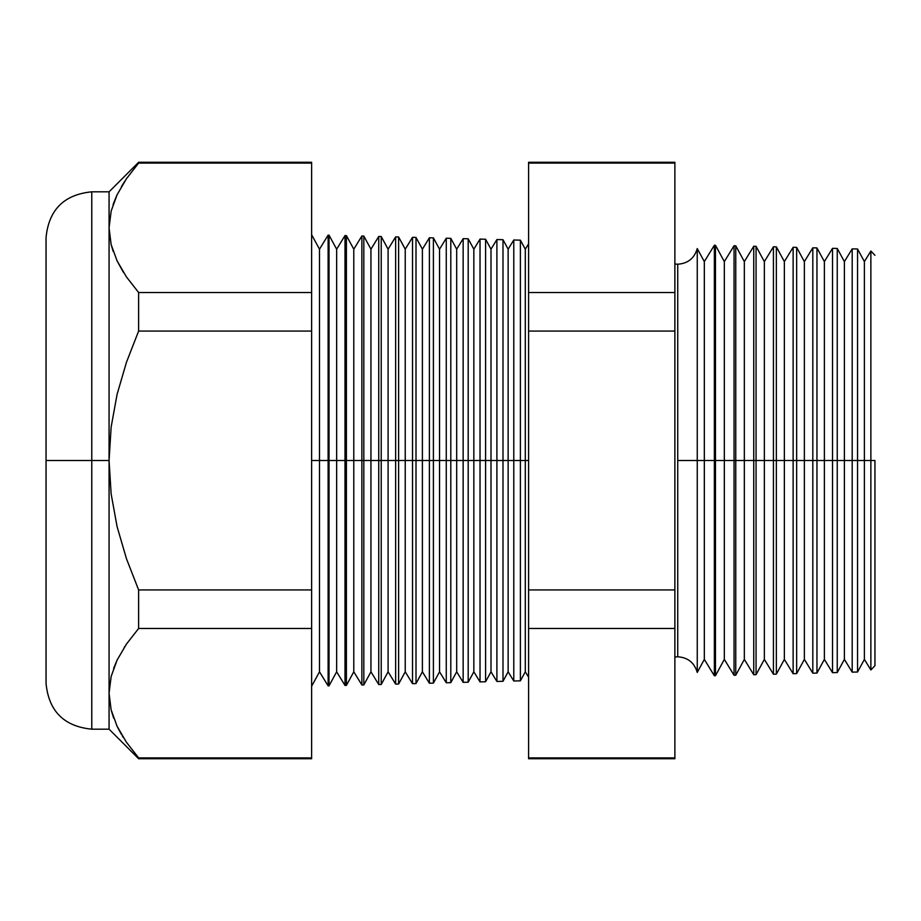 <?xml version="1.0" encoding="UTF-8"?>
<svg xmlns="http://www.w3.org/2000/svg" width="921" height="921" viewBox="0 0 921 921"><rect width="100%" height="100%" fill="white"/><g stroke="black" fill="none" stroke-linecap="round" stroke-linejoin="round"><path stroke-width="1.38" d="M674.874 264.016L677.729 264.212C687.86 263.533 694.365 258.317 697.255 248.578L697.255 460.5L697.255 248.578L697.255 460.5L677.729 460.5L677.729 264.212L677.729 656.788L677.729 460.5L697.255 460.5L697.255 672.422L697.255 460.5L714.362 460.5L714.362 245.239L714.362 460.5L734.049 460.5L734.049 245.757L734.049 460.5L753.746 460.5L753.746 246.275L753.746 460.5L773.433 460.5L773.433 246.793L773.433 460.5L793.131 460.5L793.131 247.3L793.131 460.5L812.817 460.5L812.817 247.818L812.817 460.5L832.515 460.5L832.515 248.336L832.515 460.5L852.201 460.5L852.201 248.854L852.201 460.5L870.875 460.5L870.875 251.03L870.875 460.5L874.95 460.5L874.95 665.676L874.95 460.5L870.875 460.5L870.875 669.97L870.875 460.5L864.393 460.5L864.393 261.61L864.393 460.5L857.543 460.5L857.543 248.992L857.543 460.5L852.201 460.5L852.201 672.146L852.201 460.5L844.384 460.5L844.384 261.61L844.384 460.5L837.247 460.5L837.247 248.463L837.247 460.5L832.515 460.5L832.515 672.664L832.515 460.5L824.376 460.5L824.376 261.61L824.376 460.5L816.95 460.5L816.95 247.933L816.95 460.5L812.817 460.5L812.817 673.182L812.817 460.5L804.367 460.5L804.367 261.61L804.367 460.5L796.653 460.5L796.653 247.392L796.653 460.5L793.131 460.5L793.131 673.7L793.131 460.5L784.358 460.5L784.358 261.61L784.358 460.5L776.357 460.5L776.357 246.863L776.357 460.5L773.433 460.5L773.433 674.207L773.433 460.5L764.349 460.5L764.349 261.61L764.349 460.5L756.06 460.5L756.06 246.333L756.06 460.5L753.746 460.5L753.746 674.725L753.746 460.5L744.341 460.5L744.341 261.61L744.341 460.5L735.764 460.5L735.764 245.803L735.764 460.5L734.049 460.5L734.049 675.243L734.049 460.5L724.332 460.5L724.332 261.61L724.332 460.5L715.467 460.5L715.467 245.274L714.362 675.761L714.362 460.5L704.323 460.5L704.323 261.61L704.323 460.5L697.255 460.5L697.255 672.422C694.365 662.683 687.86 657.467 677.729 656.788L674.874 656.984M677.729 460.5L677.729 656.788L677.729 460.5M525.292 460.5L528.585 460.5L525.292 460.5L525.292 249.2L525.292 460.5L520.388 460.5L525.292 460.5L525.292 671.8L525.292 460.5M311.62 234.694L319.495 249.2L328.118 235.131L329.016 235.154L336.649 249.2L344.995 235.569L346.411 235.603L353.791 249.2L361.872 236.018L363.818 236.064L370.944 249.2L378.75 236.455L381.213 236.513L388.098 249.2L395.639 236.893L398.609 236.973L405.24 249.2L412.516 237.342L416.004 237.434L422.394 249.2L429.393 237.779L433.4 237.883L439.547 249.2L446.271 238.217L450.795 238.343L456.689 249.2L463.148 238.666L468.19 238.792L473.843 249.2L480.025 239.103L485.597 239.253L490.997 249.2L496.903 239.552L502.993 239.702L508.139 249.2L513.78 239.99L513.78 460.5L508.139 460.5L508.139 671.8L508.139 460.5L502.993 460.5L502.993 681.298L502.993 460.5L496.903 460.5L496.903 239.552L496.903 460.5L490.997 460.5L490.997 671.8L490.997 460.5L485.597 460.5L485.597 681.747L485.597 460.5L480.025 460.5L480.025 239.103L480.025 460.5L473.843 460.5L473.843 671.8L473.843 460.5L468.19 460.5L468.19 682.208L468.19 460.5L463.148 460.5L463.148 238.666L463.148 460.5L456.689 460.5L456.689 671.8L456.689 460.5L450.795 460.5L450.795 682.657L450.795 460.5L446.271 460.5L446.271 238.217L446.271 460.5L439.547 460.5L439.547 671.8L439.547 460.5L433.4 460.5L433.4 683.117L433.4 460.5L429.393 460.5L429.393 237.779L429.393 460.5L422.394 460.5L422.394 671.8L422.394 460.5L416.004 460.5L416.004 683.566L416.004 460.5L412.516 460.5L412.516 237.342L412.516 460.5L405.24 460.5L405.24 671.8L405.24 460.5L398.609 460.5L398.609 684.027L398.609 460.5L395.639 460.5L395.639 236.893L395.639 460.5L388.098 460.5L388.098 671.8L388.098 460.5L381.213 460.5L381.213 684.487L381.213 460.5L378.75 460.5L378.75 236.455L378.75 460.5L370.944 460.5L370.944 671.8L370.944 460.5L363.818 460.5L363.818 684.936L363.818 460.5L361.872 460.5L361.872 236.018L361.872 460.5L353.791 460.5L353.791 671.8L353.791 460.5L346.411 460.5L346.411 685.397L346.411 460.5L344.995 460.5L344.995 235.569L344.995 460.5L336.649 460.5L336.649 671.8L336.649 460.5L329.016 460.5L329.016 685.846L328.118 235.131L328.118 460.5L319.495 460.5L319.495 671.8L319.495 460.5L311.62 460.5L319.495 460.5L319.495 249.2L319.495 460.5L329.016 460.5L329.016 235.154L329.016 460.5L336.649 460.5L336.649 249.2L336.649 460.5L346.411 460.5L346.411 235.603L346.411 460.5L353.791 460.5L353.791 249.2L353.791 460.5L363.818 460.5L363.818 236.064L363.818 460.5L370.944 460.5L370.944 249.2L370.944 460.5L381.213 460.5L381.213 236.513L381.213 460.5L388.098 460.5L388.098 249.2L388.098 460.5L398.609 460.5L398.609 236.973L398.609 460.5L405.24 460.5L405.24 249.2L405.24 460.5L416.004 460.5L416.004 237.434L416.004 460.5L422.394 460.5L422.394 249.2L422.394 460.5L433.4 460.5L433.4 237.883L433.4 460.5L439.547 460.5L439.547 249.2L439.547 460.5L450.795 460.5L450.795 238.343L450.795 460.5L456.689 460.5L456.689 249.2L456.689 460.5L468.19 460.5L468.19 238.792L468.19 460.5L473.843 460.5L473.843 249.2L473.843 460.5L485.597 460.5L485.597 239.253L485.597 460.5L490.997 460.5L490.997 249.2L490.997 460.5L502.993 460.5L502.993 239.702L502.993 460.5L508.139 460.5L508.139 249.2L508.139 460.5L513.78 460.5L513.78 239.99L520.388 240.162L520.388 460.5L520.388 240.162L525.292 249.2L528.585 243.835M91.778 729.179L109.069 729.179L109.069 693.179L109.069 729.179L138.622 758.731L138.622 757.902L311.62 757.902L138.622 757.902L138.622 758.731L311.62 758.731L311.62 163.098L138.622 163.098L138.622 162.269L109.069 191.821L91.778 191.821L91.778 729.179C64.021 726.45 48.778 711.208 46.05 683.451L46.05 237.549L46.05 460.5L91.778 460.5L91.778 191.821L91.778 460.5L109.069 460.5L109.069 191.821L109.069 227.821L111.119 244.456L117.036 260.781L126.396 276.841L138.622 292.533L126.396 276.841L117.036 260.781L111.119 244.456L109.069 227.821L111.165 211.024L109.069 227.809L109.069 460.5L111.13 493.886L117.082 526.605L126.465 558.736L138.622 589.935L138.622 628.467L126.465 644.067L117.14 660.012L111.165 676.382L109.069 693.179L111.119 676.544L117.082 660.127L113.617 668.358M513.78 460.5L520.388 460.5L513.78 460.5L513.78 681.01L513.78 460.5M697.255 672.422L704.323 659.39L704.323 460.5L704.323 659.39L714.362 675.761L715.467 675.726L715.467 460.5L715.467 675.726L724.332 659.39L724.332 460.5L724.332 659.39L734.049 675.243L735.764 675.197L735.764 460.5L735.764 675.197L744.341 659.39L744.341 460.5L744.341 659.39L753.746 674.725L756.06 674.667L756.06 460.5L756.06 674.667L764.349 659.39L764.349 460.5L764.349 659.39L773.433 674.207L776.357 674.137L776.357 460.5L776.357 674.137L784.358 659.39L784.358 460.5L784.358 659.39L793.131 673.7L796.653 673.608L796.653 460.5L796.653 673.608L804.367 659.39L804.367 460.5L804.367 659.39L812.817 673.182L816.95 673.067L816.95 460.5L816.95 673.067L824.376 659.39L824.376 460.5L824.376 659.39L832.515 672.664L837.247 672.537L837.247 460.5L837.247 672.537L844.384 659.39L844.384 460.5L844.384 659.39L852.201 672.146L857.543 672.008L857.543 460.5L857.543 672.008L864.393 659.39L864.393 460.5L864.393 659.39L870.875 669.97L874.95 665.676M496.903 460.5L496.903 681.448L496.903 460.5M480.025 460.5L480.025 681.897L480.025 460.5M463.148 460.5L463.148 682.334L463.148 460.5M446.271 460.5L446.271 682.783L446.271 460.5M429.393 460.5L429.393 683.221L429.393 460.5M412.516 460.5L412.516 683.658L412.516 460.5M395.639 460.5L395.639 684.107L395.639 460.5M378.75 460.5L378.75 684.545L378.75 460.5M361.872 460.5L361.872 684.982L361.872 460.5M344.995 460.5L344.995 685.431L344.995 460.5M328.118 460.5L328.118 685.869L328.118 460.5M123.564 272.535L117.082 260.873L123.057 271.73M124.657 646.761L124.208 647.44M311.62 163.098L311.62 162.269L138.622 162.269L138.622 163.098L311.62 163.098L311.62 292.533L138.622 292.533L311.62 292.533L311.62 331.065L138.622 331.065L311.62 331.065L311.62 589.935L138.622 589.935L311.62 589.935L311.62 628.467L138.622 628.467L311.62 628.467L311.62 757.902M111.142 676.463L109.069 693.179L111.165 676.382L117.14 660.012L126.465 644.067L138.622 628.467L138.622 589.935L126.465 558.736L117.082 526.605L111.13 493.886L109.069 460.5L111.142 427.045L117.094 394.326L126.465 362.264L138.622 331.065L138.622 292.533L138.622 331.065L126.465 362.264L117.094 394.326L111.142 427.045L109.069 460.5L109.069 693.179L111.119 709.815L109.069 693.179L109.069 460.5L91.778 460.5L91.778 729.179L91.778 460.5L46.05 460.5L46.05 237.549C48.778 209.792 64.021 194.55 91.778 191.821M117.036 726.151L126.396 742.199L117.036 726.151L111.119 709.815M138.622 163.098L126.465 178.697L138.622 163.098M117.14 194.653L111.165 211.024L117.14 194.653L126.465 178.697M674.874 163.098L674.874 757.902L674.874 162.269L528.585 162.269L528.585 163.098L674.874 163.098L528.585 163.098L528.585 292.533L528.585 163.098M528.585 757.902L528.585 292.533L674.874 292.533L528.585 292.533L528.585 331.065L674.874 331.065L528.585 331.065L528.585 589.935L674.874 589.935L528.585 589.935L528.585 628.467L674.874 628.467L528.585 628.467L528.585 757.902L674.874 757.902L528.585 757.902L528.585 758.731L674.874 758.731L674.874 757.902M311.62 686.306L319.495 671.8L328.118 685.869L329.016 685.846L336.649 671.8L344.995 685.431L346.411 685.397L353.791 671.8L361.872 684.982L363.818 684.936L370.944 671.8L378.75 684.545L381.213 684.487L388.098 671.8L395.639 684.107L398.609 684.027L405.24 671.8L412.516 683.658L416.004 683.566L422.394 671.8L429.393 683.221L433.4 683.117L439.547 671.8L446.271 682.783L450.795 682.657L456.689 671.8L463.148 682.334L468.19 682.208L473.843 671.8L480.025 681.897L485.597 681.747L490.997 671.8L496.903 681.448L502.993 681.298L508.139 671.8L513.78 681.01L520.388 680.838L520.388 460.5L520.388 680.838L525.292 671.8L528.585 677.165M46.05 460.5L46.05 683.451L46.05 460.5M116.794 195.367L113.053 204.589M124.634 181.425L121.399 186.664M117.52 727.153L121.261 734.118M122.205 735.695L123.449 737.709M111.28 710.448L113.686 718.219M138.622 757.902L126.396 742.199M111.165 244.618L113.214 251.525M874.95 255.324L870.875 251.03L864.393 261.61L857.543 248.992L852.201 248.854L844.384 261.61L837.247 248.463L832.515 248.336L824.376 261.61L816.95 247.933L812.817 247.818L804.367 261.61L796.653 247.392L793.131 247.3L784.358 261.61L776.357 246.863L773.433 246.793L764.349 261.61L756.06 246.333L753.746 246.275L744.341 261.61L735.764 245.803L734.049 245.757L724.332 261.61L715.467 245.274L714.362 245.239L704.323 261.61L697.255 248.578"/></g></svg>
